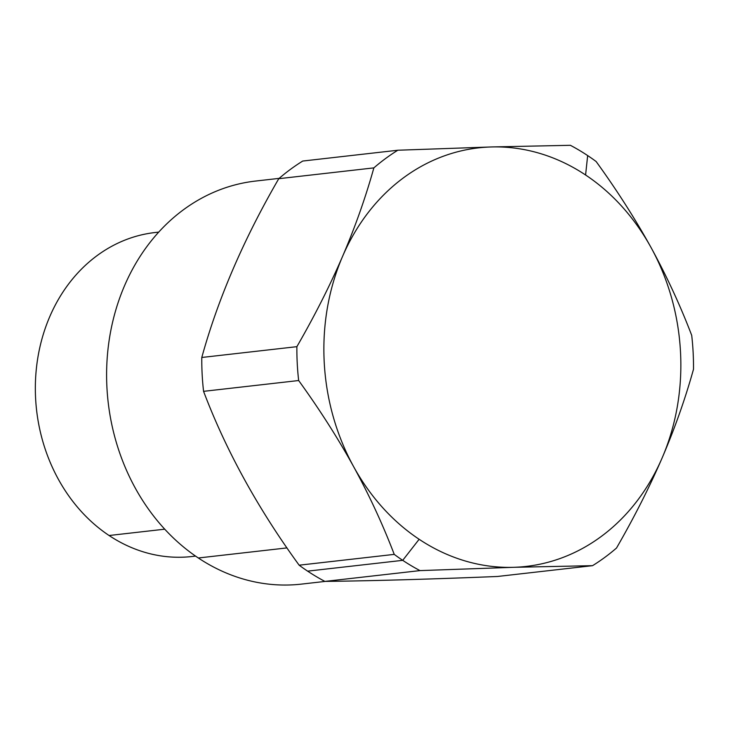 <?xml version="1.0" encoding="UTF-8"?>
<svg xmlns="http://www.w3.org/2000/svg" width="730" height="730" viewBox="0 0 730 730"><rect width="100%" height="100%" fill="white"/><g stroke="black" fill="none" stroke-linecap="round" stroke-linejoin="round"><path stroke-width="1.09" d="M419.139 539.278A210.632 178.038 -96.5 0 1 353.621 466.643A210.632 178.038 -96.5 0 1 342.543 256.458A210.632 178.038 -96.5 0 1 491.281 146.958A210.632 178.038 -96.5 0 1 585.588 174.999A210.632 178.038 -96.5 0 1 651.105 247.634A210.632 178.038 -96.5 0 1 662.183 457.82A210.632 178.038 -96.5 0 1 513.445 567.32A210.632 178.038 -96.5 0 1 419.139 539.278A210.632 178.038 83.5 0 0 513.445 567.32A210.632 178.038 83.5 0 0 662.183 457.82A210.632 178.038 83.5 0 0 651.105 247.634C666.809 276.36 680.342 305.605 691.712 335.38A234.029 197.821 -96.5 0 1 693.5 369.243C685.26 398.772 674.821 428.3 662.183 457.82C674.821 428.3 685.26 398.772 693.5 369.243A234.029 197.821 83.5 0 0 691.712 335.38C680.342 305.605 666.809 276.36 651.105 247.634A210.632 178.038 83.5 0 0 585.588 174.999A210.632 178.038 83.5 0 0 491.281 146.958A210.632 178.038 83.5 0 0 342.543 256.458A210.632 178.038 83.5 0 0 353.621 466.643A210.632 178.038 83.5 0 0 419.139 539.278L402.714 560.339A234.029 197.821 83.5 0 0 419.987 570.605L513.445 567.32L592.55 565.668A234.029 197.821 83.5 0 0 616.512 548.029C634.169 517.424 649.39 487.357 662.183 457.82C649.39 487.357 634.169 517.424 616.512 548.029A234.029 197.821 -96.5 0 1 592.55 565.668L513.445 567.32L419.987 570.605L324.896 581.409L419.987 570.605A234.029 197.821 -96.5 0 1 402.714 560.339L419.139 539.278M497.458 576.481L592.55 565.668L497.458 576.481C430.435 579.2 372.911 580.852 324.896 581.409A234.029 197.821 -96.5 0 1 307.622 571.143L402.714 560.339A234.029 197.821 -96.5 0 1 394.237 554.38C382.867 524.614 369.334 495.36 353.621 466.643C369.334 495.36 382.867 524.614 394.237 554.38L299.145 565.193C257.781 508.317 225.926 450.373 203.57 391.344L298.661 380.531C319.439 409.229 337.762 437.936 353.621 466.643C337.762 437.936 319.439 409.229 298.661 380.531A234.029 197.821 -96.5 0 1 296.882 346.668C314.53 316.063 329.75 285.996 342.543 256.458C329.75 285.996 314.53 316.063 296.882 346.668L201.79 357.472C217.941 298.962 243.61 239.367 278.769 178.695L373.86 167.882C365.62 197.41 355.181 226.939 342.543 256.458C355.181 226.939 365.62 197.41 373.86 167.882A234.029 197.821 -96.5 0 1 397.832 150.234L491.281 146.958L397.832 150.234L302.74 161.047A234.029 197.821 83.5 0 0 278.769 178.695C243.601 239.367 217.941 298.962 201.79 357.472A234.029 197.821 83.5 0 0 203.57 391.344C225.926 450.373 257.781 508.317 299.145 565.193A234.029 197.821 83.5 0 0 307.622 571.143A234.029 197.821 -96.5 0 1 299.145 565.193L394.237 554.38A234.029 197.821 83.5 0 0 402.714 560.339L307.622 571.143A234.029 197.821 83.5 0 0 324.896 581.409C372.911 580.852 430.435 579.2 497.458 576.481M570.385 145.306L491.281 146.958L570.385 145.306A234.029 197.821 -96.5 0 1 587.659 155.572L585.588 174.999L587.659 155.572A234.029 197.821 -96.5 0 1 596.136 161.531C616.923 190.229 635.237 218.936 651.105 247.634C635.237 218.936 616.923 190.229 596.136 161.531A234.029 197.821 83.5 0 0 587.659 155.572A234.029 197.821 83.5 0 0 570.385 145.306M278.769 178.695A234.029 197.821 -96.5 0 1 302.74 161.047L397.832 150.234A234.029 197.821 83.5 0 0 373.86 167.882L278.769 178.695M298.661 380.531L203.57 391.344A234.029 197.821 -96.5 0 1 201.79 357.472L296.882 346.668A234.029 197.821 83.5 0 0 298.661 380.531M158.675 232.167A163.046 137.815 83.5 0 0 37.796 357.946A163.046 137.815 83.5 0 0 109.08 535.51A163.046 137.815 83.5 0 0 195.494 556.059M195.558 556.105L191.917 556.515A163.046 137.815 -96.5 0 1 109.08 535.51L164.725 529.186L109.08 535.51A163.046 137.815 -96.5 0 1 37.467 360.027A163.046 137.815 -96.5 0 1 155.089 232.523L158.729 232.103M255.573 181.058A202.831 171.44 83.5 0 0 109.245 339.669A202.831 171.44 83.5 0 0 198.332 557.985A202.831 171.44 83.5 0 0 301.39 584.119A202.831 171.44 -96.5 0 1 198.332 557.985L286.972 547.911L198.332 557.985A202.831 171.44 -96.5 0 1 109.245 339.669A202.831 171.44 -96.5 0 1 255.564 181.058L279.134 178.375M301.38 584.119L325.215 581.409"/></g></svg>
